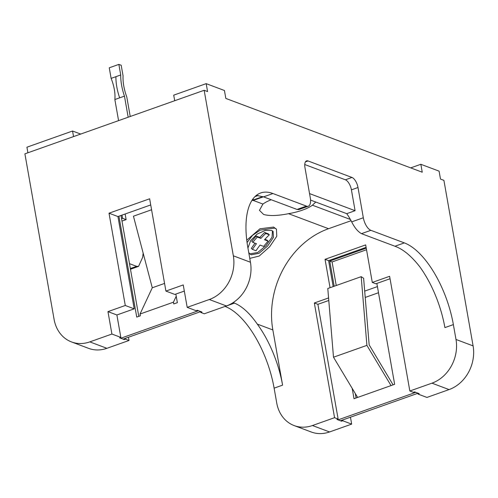 <?xml version="1.0" encoding="UTF-8"?>
<svg xmlns="http://www.w3.org/2000/svg" width="498" height="498" viewBox="0 0 498 498"><rect width="100%" height="100%" fill="white"/><g stroke="black" fill="none" stroke-linecap="round" stroke-linejoin="round"><path stroke-width="0.75" d="M352.192 388.372L354.016 398.717L394.646 384.313L376.862 283.424M338.067 419.882L340.408 420.76L418.083 393.221L415.743 392.343L338.067 419.882L337.93 419.098M366.242 248.135L329.744 261.077L334.183 286.244M366.528 249.741L332.085 261.954L329.744 261.077M332.085 261.954L336.237 285.516M355.286 393.526L356.07 397.989M391.036 385.589L366.901 345.369L361.193 276.67L363.627 278.276L369.161 344.865L393.09 384.861M357.632 397.435L333.498 357.209L366.901 345.369M333.498 357.209L327.79 288.51L361.193 276.67M118.941 216.2L136.732 317.089L140.343 315.807L140.031 314.033L173.435 302.193L173.746 303.961L177.363 302.684L175.844 294.075M118.574 120.628L114.857 99.544A25.672 11.454 70.5 0 0 111.122 78.379L115.922 76.68A34.125 15.226 70.5 0 0 119.657 97.845L124.456 96.145L128.173 117.223M120.777 338.254L198.459 310.715L200.794 311.592L123.118 339.132L120.777 338.254L120.641 337.47M111.122 78.379L109.261 67.796L118.86 64.391L120.721 74.974A34.125 15.226 70.5 0 0 124.456 96.145M118.86 64.391L121.195 65.269L123.062 75.852A29.849 13.315 -109.5 0 0 126.797 97.023L130.227 116.495M120.995 215.472L138.786 316.361M119.657 97.845L114.857 99.544M115.922 76.68L120.721 74.974M177.039 302.796L177.288 302.267M164.564 283.424L152.276 287.776L133.445 216.194L151.579 209.764M176.224 296.217L173.435 302.193M152.276 287.776L140.031 314.033M248.732 252.505L249.778 253.868L251.303 254.802L259.022 253.308L267.669 245.987L273.47 237.328L273.078 231.352L271.64 230.493L265.16 230.481L257.18 234.06L250.687 240.565L247.942 248.016M249.772 258.381L259.234 256.04L269.661 246.753L276.788 236.251L276.452 229.148L273.57 227.076L259.925 228.787L246.765 240.185M276.452 229.148L274.684 228.096L260.261 230.126L252.536 235.336L247.064 242.532M315.751 202.02L312.433 205.207A28.784 9.064 170 0 1 288.529 213.679C277.766 215.839 269.462 216.101 263.616 214.464L259.458 210.355L262.919 204.056A28.784 9.064 170 0 1 271.217 199.754M262.807 196.604L253.277 199.984L252.43 199.667M252.063 200.215L252.903 200.532L263.392 196.816M288.529 213.679L328.537 228.707A82.052 68.736 -69.4 0 0 272.848 329.937L282.584 385.153A72.509 32.358 70.5 0 0 257.279 324.092C249.753 313.279 242.159 306.289 234.496 303.114L233.151 302.61M143.175 253.177A82.052 68.736 -69.4 0 0 142.689 257.248L138.569 266.38L136.577 266.33L129.492 263.666M341.41 420.405L341.547 421.19L336.928 419.453L338.13 419.03L334.563 417.685L312.451 425.529L329.558 431.953L351.669 424.115L342.749 420.76L342.605 419.976M351.669 424.115L350.449 417.2M209.303 299.516A35.42 29.668 -69.4 0 0 233.344 255.816L250.45 262.247A35.42 29.668 110.6 0 1 226.416 305.946L209.303 299.516L187.192 307.359L183.239 284.937L165.915 291.081L149.643 198.795L109.012 213.2L117.939 216.555L150.726 204.933M187.192 307.359L196.119 310.708L197.32 310.285L201.939 312.022L200.738 312.445L200.601 311.661M107.96 311.624L111.913 334.046L120.84 337.395L116.887 314.979L107.96 311.624L125.284 305.486L109.012 213.2M310.559 200.072L346.739 213.667A82.052 68.736 110.6 0 1 351.681 221.884L363.328 217.751A11.155 4.98 70.5 0 0 370.873 230.325L404.351 242.9A72.509 32.358 -109.5 0 1 453.373 324.603L455.994 339.462A35.42 29.668 110.6 0 1 431.953 383.161L409.842 390.998L413.402 392.337L414.604 391.914L419.223 393.65L418.021 394.074L417.884 393.289M418.021 394.074L426.948 397.429L449.059 389.585L431.953 383.161M250.45 262.247L247.83 247.388A72.509 32.358 -109.5 0 1 260.672 192.969A72.509 32.358 -109.5 0 1 272.954 193.535L306.426 206.11A11.155 4.98 70.5 0 0 308.318 206.197A11.155 4.98 70.5 0 0 310.291 197.831L304.963 167.589A8.927 3.984 -109.5 0 1 306.544 160.891A8.927 3.984 -109.5 0 1 308.05 160.96L351.968 177.456A8.927 3.984 -109.5 0 1 358 187.516L363.328 217.751M455.994 339.462L473.1 345.892L443.911 180.357L440.487 179.068L439.093 171.144L420.841 164.29L422.242 172.215L225.824 98.43L224.43 90.499L206.178 83.645L207.579 91.57L204.155 90.287L24.9 153.838L54.089 319.367A35.42 29.668 -69.4 0 0 71.507 341.933A35.42 29.668 -69.4 0 0 89.802 341.883L106.908 348.314A35.42 29.668 110.6 0 1 88.619 348.363L71.507 341.933M233.344 255.816L204.155 90.287M304.745 164.527L345.382 179.79A8.927 3.984 -109.5 0 1 351.414 189.85L355.093 210.704L309.544 193.591M355.093 210.704L346.739 213.667M254.957 196.617L258.126 195.496M253.065 198.783L253.277 199.984M364.692 291.112L377.416 286.599M365.221 297.443L378.499 292.731M124.12 338.777L124.257 339.561L119.638 337.825L120.84 337.395M409.842 390.998L389.617 276.297L372.292 282.441L375.853 283.779L390.046 278.749M366.105 247.35L328.605 260.647L333.181 286.599M338.13 419.03L317.905 304.328L328.786 300.468M342.749 420.76L341.547 421.19M125.322 338.347L125.459 339.132L124.257 339.561M121.556 218.647L122.558 218.292L126.125 219.63L121.985 221.093M121.998 215.117L122.558 218.292M125.284 305.486L134.211 308.835L117.939 216.555M134.211 308.835L116.887 314.979M184.322 291.075L174.842 294.43L165.915 291.081M111.913 334.046L89.802 341.883M329.558 431.953A35.42 29.668 110.6 0 1 311.262 432.003L294.156 425.578A35.42 29.668 110.6 0 1 276.739 403.013L274.118 388.154A72.509 32.358 -109.5 0 0 225.096 306.451L225.046 306.432M473.1 345.892A35.42 29.668 110.6 0 1 449.059 389.585M328.574 297.941L314.338 302.989L317.905 304.328M334.563 417.685L314.338 302.989M312.451 425.529A35.42 29.668 110.6 0 1 294.156 425.578M328.605 260.647L325.045 259.309L365.675 244.904L372.292 282.441M325.045 259.309L330.05 287.713M200.738 312.445L204.298 313.784L226.416 305.946M73.542 136.589L72.559 131.018L26.923 147.196L27.907 152.768M125.459 339.132L129.026 340.47L106.908 348.314M129.026 340.47L128.453 337.239M125.129 214.003L126.125 219.63M256.352 195.384L263.548 196.872L297.026 209.446L298.812 209.571L308.318 206.197M351.681 221.884C354.601 227.686 357.863 231.607 361.467 233.655L394.945 246.236C403.081 249.187 411.298 255.96 419.596 266.542A72.509 32.358 -109.5 0 1 444.901 327.603L453.373 324.603M328.537 228.707L351.071 220.72M72.559 131.018L80.67 134.062M174.698 100.727L173.715 95.155L206.178 83.645M410.707 167.882L420.841 164.29M272.468 230.891L272.057 237.135L266.088 245.595L257.678 252.498L250.239 253.824M255.063 243.186A82.052 68.736 110.6 0 0 251.359 248.415L252.411 249.386A80.377 67.33 110.6 0 1 256.458 243.715L252.841 242.358L251.789 241.381A82.052 68.736 110.6 0 1 256.221 236.064L259.832 237.422A82.052 68.736 110.6 0 1 264.656 232.46L268.266 233.817L269.337 234.807L265.727 233.45A80.377 67.33 110.6 0 0 260.89 238.399L257.279 237.042L256.221 236.064M264.899 239.32L267.059 240.136L268.117 241.113L264.506 239.756A80.377 67.33 110.6 0 1 269.337 234.807M259.832 237.422L260.89 238.399M264.656 232.46L265.727 233.45M252.411 249.386L256.022 250.743A80.377 67.33 110.6 0 1 260.068 245.072L263.679 246.423A80.377 67.33 110.6 0 1 268.117 241.113M252.841 242.358A80.377 67.33 110.6 0 1 257.279 237.042M272.848 329.937L257.279 324.092M253.227 200.42L262.919 204.056M272.954 193.535L263.548 196.872M297.026 209.446L306.426 206.11M351.414 189.85L358 187.516M370.873 230.325L361.467 233.655M404.351 242.9L394.945 246.236M350.38 219.462L312.433 205.207M282.584 385.153L274.118 388.154M234.496 303.114L225.096 306.451M130.352 268.534L136.577 266.33M305.411 161.9L308.05 160.96M345.382 179.79L351.968 177.456M138.569 266.38L130.476 269.25"/></g></svg>
